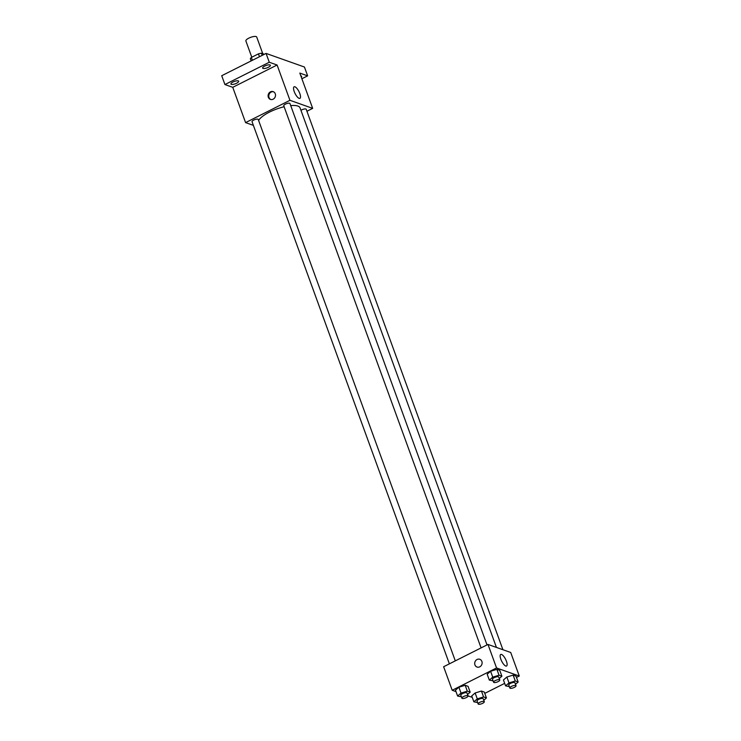 <?xml version="1.0" encoding="UTF-8"?>
<svg xmlns="http://www.w3.org/2000/svg" width="741" height="741" viewBox="0 0 741 741"><rect width="100%" height="100%" fill="white"/><g stroke="black" fill="none" stroke-linecap="round" stroke-linejoin="round"><path stroke-width="1.11" d="M262.777 53.704L256.719 37.05A5.761 1.797 160 0 0 248.809 38.143A5.761 1.797 160 0 0 245.882 40.996L251.792 57.214M262.212 55.353L261.443 53.232L264.37 54.269M252.366 60.308L251.329 57.446A7.827 2.436 160 0 0 250.356 58.808L251.125 60.929M251.329 57.446L258.433 53.871A7.827 2.436 160 0 1 261.443 53.232M259.48 56.733L258.433 53.871M253.394 125.377L245.586 122.617L232.748 87.318L224.931 84.548L221.716 75.721L266.075 53.417L304.431 67.023L307.645 75.851L301.893 78.741M231.34 84.372A4.113 1.278 -20 0 1 230.933 84.039A4.113 1.278 -20 0 1 233.674 81.695A4.113 1.278 -20 0 1 238.269 80.889A4.113 1.278 -20 0 1 238.667 81.223A4.113 1.278 -20 0 1 235.925 83.557A4.113 1.278 -20 0 1 231.34 84.372M263.046 68.422A4.113 1.278 -20 0 1 262.647 68.089A4.113 1.278 -20 0 1 265.389 65.745A4.113 1.278 -20 0 1 269.974 64.939A4.113 1.278 -20 0 1 270.382 65.273A4.113 1.278 -20 0 1 267.64 67.616A4.113 1.278 -20 0 1 263.046 68.422M232.748 87.318L277.097 65.013L269.279 62.244L266.075 53.417M224.931 84.548L269.279 62.244M245.586 122.617L289.944 100.304L277.097 65.013M289.944 100.304L312.674 108.371L299.827 73.081L307.645 75.851M294.233 91.588A6.474 2.177 -116.7 0 1 294.112 86.79A6.474 2.177 -116.7 0 1 298.966 91.597A6.474 2.177 -116.7 0 1 299.938 98.358A6.474 2.177 -116.7 0 1 294.233 91.588M300.874 75.943A4.113 1.278 -20 0 1 301.235 76.027A4.113 1.278 -20 0 1 301.643 76.36A4.113 1.278 -20 0 1 301.318 77.175M284.127 106.75A22.267 6.928 160 0 0 269.529 112.086A22.267 6.928 160 0 0 258.618 120.487M496.433 647.421L300.059 107.88A22.267 6.928 160 0 0 290.722 105.611M312.674 108.371L306.931 111.261M502.917 649.727L306.209 109.27A3.297 1.028 160 0 0 301.689 109.9A3.297 1.028 160 0 0 300.948 110.326M455.298 660.87L258.248 119.458A3.297 1.028 160 0 0 253.728 120.079A3.297 1.028 160 0 0 252.051 121.709L449.379 663.843M481.085 647.893L283.766 105.759A3.297 1.028 -20 0 1 286.508 103.675A3.297 1.028 -20 0 1 289.953 103.508L487.013 644.92M273.142 99.192A4.113 3.659 109.5 0 1 268.353 94.292A4.113 3.659 109.5 0 1 275.513 95.237A4.113 3.659 109.5 0 1 273.142 99.192M270.789 99.498A4.113 3.659 109.5 0 1 273.531 91.782M456.002 691.612L452.195 690.26L443.637 666.733L487.986 644.429L510.716 652.488L519.284 676.024L516.486 677.431M472.249 697.374L468.043 695.882M503.435 679.979L506.853 677.033L513.133 675.097L516.005 676.116L513.133 675.097L506.853 677.033L503.435 679.979L505.575 685.86L508.993 682.915L515.282 680.988L518.154 682.007L515.495 684.295M455.474 690.167L458.883 687.213L465.172 685.286L468.043 686.305L465.172 685.286L458.883 687.213L455.474 690.167L457.614 696.049L461.032 693.094L467.312 691.168L470.183 692.187L467.534 694.474M504.667 683.369L484.771 693.381M452.195 690.26L496.553 667.956L519.284 676.024M471.721 695.929L475.138 692.983L481.428 691.047L484.299 692.066L481.428 691.047L475.138 692.983L471.721 695.929L473.87 701.81L477.278 698.865L483.567 696.929L486.439 697.948L483.79 700.245M487.18 674.217L490.598 671.263L496.887 669.336L499.758 670.355L496.887 669.336L490.598 671.263L487.18 674.217L489.319 680.099L492.737 677.154L499.026 675.218L501.898 676.237L499.249 678.524M496.553 667.956L487.986 644.429M500.842 659.231A6.474 2.177 -116.7 0 1 500.721 654.442A6.474 2.177 -116.7 0 1 505.575 659.249A6.474 2.177 -116.7 0 1 506.548 666.011A6.474 2.177 -116.7 0 1 500.842 659.231M479.742 666.835A4.113 3.659 109.5 0 1 474.962 661.935A4.113 3.659 109.5 0 1 482.122 662.88A4.113 3.659 109.5 0 1 479.742 666.835M477.028 667.048A4.113 3.659 109.5 0 1 479.788 659.286M493.08 680.84L489.319 680.099M499.777 679.979L498.702 677.042A3.297 1.028 160 0 0 494.191 677.663A3.297 1.028 160 0 0 492.515 679.293L493.589 682.239A3.297 1.028 160 0 0 497.035 682.072A3.297 1.028 160 0 0 499.777 679.979A3.297 1.028 160 0 0 495.257 680.608A3.297 1.028 160 0 0 493.589 682.239M492.737 677.154L490.598 671.263M499.026 675.218L496.887 669.336M501.898 676.237L499.758 670.355M509.336 686.611L505.575 685.86M516.032 685.749L514.958 682.804A3.297 1.028 160 0 0 510.438 683.434A3.297 1.028 160 0 0 508.771 685.064L509.836 688A3.297 1.028 160 0 0 513.281 687.843A3.297 1.028 160 0 0 516.032 685.749A3.297 1.028 160 0 0 511.512 686.37A3.297 1.028 160 0 0 509.836 688M508.993 682.915L506.853 677.033M515.282 680.988L513.133 675.097M518.154 682.007L516.005 676.116M461.365 696.79L457.614 696.049M468.062 695.929L466.997 692.992A3.297 1.028 160 0 0 462.477 693.613A3.297 1.028 160 0 0 460.8 695.243L461.875 698.189A3.297 1.028 160 0 0 465.32 698.022A3.297 1.028 160 0 0 468.062 695.929A3.297 1.028 160 0 0 463.551 696.549A3.297 1.028 160 0 0 461.875 698.189M461.032 693.094L458.883 687.213M467.312 691.168L465.172 685.286M470.183 692.187L468.043 686.305M477.621 702.561L473.87 701.81M484.318 701.699L483.243 698.754A3.297 1.028 160 0 0 478.732 699.374A3.297 1.028 160 0 0 477.056 701.005L478.13 703.95A3.297 1.028 160 0 0 481.576 703.783A3.297 1.028 160 0 0 484.318 701.699A3.297 1.028 160 0 0 479.798 702.32A3.297 1.028 160 0 0 478.13 703.95M477.278 698.865L475.138 692.983M483.567 696.929L481.428 691.047M486.439 697.948L484.299 692.066"/></g></svg>
